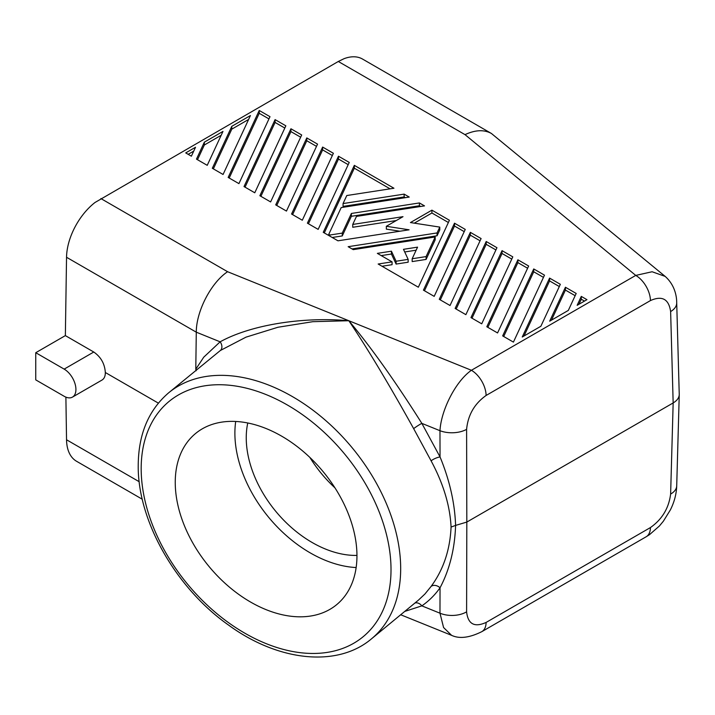<?xml version="1.0" encoding="UTF-8"?>
<svg xmlns="http://www.w3.org/2000/svg" width="715" height="715" viewBox="0 0 715 715"><rect width="100%" height="100%" fill="white"/><g stroke="black" fill="none" stroke-linecap="round" stroke-linejoin="round"><path stroke-width="1.07" d="M307.405 223.169L318.157 229.381L349.233 162.421L338.481 156.219L307.405 223.169M676.712 485.851L676.712 485.851A20.798 12.039 -178.4 0 1 670.625 494.056C668.838 508.168 662.117 519.331 650.444 527.563A20.798 12.003 60 0 1 646.137 536.786L649.488 534.677L659.355 526.043L663.386 521.19L670.411 509.84C674.343 501.966 676.444 493.976 676.712 485.851L679.25 394.644L676.712 302.794A20.798 11.967 178.4 0 1 670.625 311.561C668.838 299.04 662.117 295.384 650.444 300.577A20.798 12.003 -120 0 0 635.742 275.409L652.116 271.754L665.165 276.401C675.058 285.196 676.739 296.725 676.712 302.794M568.318 310.417L576.192 293.454L565.431 287.242L549.692 321.169L568.318 310.417M486.817 326.755L497.569 332.958L528.644 266.007L517.892 259.795L486.817 326.755M496.952 247.712L486.2 241.5L455.124 308.451L465.876 314.663L496.952 247.712M470.354 232.348L439.278 299.308L450.03 305.511L481.106 238.56L470.354 232.348L470.354 235.181L480.069 240.794M577.139 305.323L586.944 299.665L581.286 296.394L577.139 305.323M238.926 183.63L269.993 116.679L259.241 110.468L228.165 177.427L238.926 183.63M317.54 144.126L306.789 137.915L275.713 204.874L286.465 211.077L317.54 144.126M195.526 147.254L185.721 152.912L191.379 156.183L195.526 147.254M341.189 207.582L409.23 197.063L404.136 194.123L343.057 203.569L346.784 195.535L393.947 188.242L354.327 165.362L323.252 232.321L337.972 240.812L409.096 229.81L386.332 226.289L403.001 216.672L352.745 224.439L356.472 216.404L424.504 205.884L419.41 202.944L351.378 213.463L342.262 233.108L329.892 235.02L328.757 234.368L341.189 207.582M302.311 220.229L333.387 153.278L322.635 147.067L291.559 214.017L302.311 220.229M223.071 174.478L250.42 115.562L231.794 126.314L212.319 168.275L223.071 174.478M254.772 192.782L285.848 125.822L275.087 119.62L244.021 186.57L254.772 192.782M290.933 128.763L259.867 195.722L270.619 201.934L301.694 134.974L290.933 128.763L290.933 131.596L300.657 137.209M196.473 159.123L207.225 165.335L222.973 131.408L204.347 142.16L196.473 159.123M454.508 223.205L423.432 290.156L434.184 296.368L465.259 229.408L454.508 223.205L454.508 226.029L464.223 231.642M418.338 287.216L449.413 220.256L431.914 210.156L410.437 222.562L439.779 227.102L437.062 232.938L348.151 246.693L353.246 249.633L435.203 236.96L426.086 256.596L412.171 258.75L417.56 247.149L403.483 249.32L408.149 259.375L396.092 261.243L391.427 251.188L377.35 253.369L392.07 261.86L378.155 264.014L418.338 287.216M540.871 326.263L560.346 284.302L549.585 278.099L522.245 337.015L540.871 326.263M481.722 323.815L512.798 256.855L502.046 250.652L470.971 317.603L481.722 323.815M544.49 275.159L533.739 268.947L502.663 335.898L513.424 342.11L544.49 275.159M65.36 335.612L35.75 352.709L64.162 369.119L93.772 352.021L65.36 335.612L66.54 257.275A48.522 28.01 120 0 1 95.041 202.461L338.302 61.481L465.018 134.643C475.252 129.862 484.046 129.469 491.402 133.464L665.165 276.401M466.6 429.349C467.976 415.013 474.483 403.707 486.111 395.458A20.798 12.003 -120 0 0 471.408 370.281C455.509 381.39 441.066 410.347 439.975 430.698A20.798 11.619 -0.1 0 0 466.6 429.349L466.824 522.066L673.164 402.938C677.042 400.623 679.071 397.862 679.25 394.644M352.021 248.927L437.062 235.771L439.779 229.926L439.779 227.102M437.062 232.938L437.062 235.771M440.315 299.907L470.354 235.181M343.057 203.569L343.057 206.394L404.136 196.947L405.36 197.662M65.887 397.129L66.54 439.77L139.21 481.722M64.162 369.119A16.633 9.608 60 0 1 75.03 383.776A16.633 9.608 60 0 1 72.474 397.102L102.031 380.04C104.238 378.682 105.337 376.17 105.328 372.506L158.355 403.126M100.878 198.564L227.593 271.718C211.059 282.666 196.241 311.284 196.285 332.18L220.131 341.824A6.936 5.085 55.2 0 1 220.354 350.502L168.651 392.812C148.586 410.035 138.442 434.202 138.227 465.322C137.477 520.636 175.908 588.105 228.648 625.142C278.037 661.277 337.248 667.917 371.496 638.826A159.427 106.633 -129.5 0 0 400.677 568.613A159.427 106.633 -129.5 0 0 313.724 410.776A159.427 106.633 -129.5 0 0 168.651 392.812M517.892 259.795L517.892 262.628L527.607 268.241M245.048 187.169L275.087 122.444L284.811 128.056M275.087 119.62L275.087 122.444M412.171 258.75L412.171 261.583L426.086 259.429L435.203 239.793L435.203 236.96M404.708 251.966L416.139 250.196M381.22 255.595L391.427 254.022L396.092 264.067L408.149 262.208L408.149 259.375M382.016 266.248L392.07 264.693L392.07 261.86M414.298 223.16L431.914 212.99L448.377 222.49M465.018 134.643L635.742 275.409L471.408 370.281L348.813 320.722C370.826 346.945 395.172 381.158 421.841 423.369A6.936 0.715 -33.1 0 0 413.663 428.651C388.826 383.964 367.206 347.991 348.813 320.722C301.81 316.531 250.321 325.119 220.131 341.824L203.748 357.178L195.785 369.217L196.125 370.763M338.302 61.481L344.067 58.684A48.522 28.01 -60 0 1 362.532 59.059L491.402 133.464M328.757 234.368L328.757 235.503M329.892 235.02L329.892 236.156M93.772 352.021C100.895 356.964 104.748 363.792 105.328 372.506M195.785 369.217L196.285 332.18L66.54 257.275M578.936 304.286L581.286 299.228L584.495 301.078M581.286 296.394L581.286 299.228M309.899 457.466A97.043 64.904 -129.5 0 0 334.951 487.845M404.735 611.423L421.841 605.864A6.936 5.202 55.4 0 0 414.888 603.049M451.585 635.34C459.396 639.022 469.469 637.798 481.812 631.658A20.798 12.003 -120 0 0 481.812 631.658A20.798 12.003 -120 0 0 486.111 622.434C474.483 627.663 467.976 624.132 466.6 611.843A20.798 12.387 -179.9 0 1 439.975 613.193L443.577 627.538L451.585 635.34L400.686 614.757M72.474 397.102A16.633 9.608 60 0 1 64.162 396.28L35.75 379.88L35.75 352.709M565.431 287.242L565.431 290.076L575.155 295.688M247.765 422.994A97.043 64.904 -129.5 0 0 246.246 437.786A97.043 64.904 -129.5 0 0 356.946 555.412M386.332 226.289L386.332 229.122L399.953 231.222M391.427 251.188L391.427 254.022M551.488 320.132L565.431 290.076M524.032 335.979L549.585 280.923L559.309 286.536M549.585 278.099L549.585 280.923M404.136 194.123L404.136 196.947M292.596 214.616L322.635 149.9L332.35 155.504M322.635 147.067L322.635 149.9M396.092 261.243L396.092 264.067M142.276 499.222L76.585 461.291A48.522 28.01 -60 0 1 66.54 439.77M533.739 268.947L533.739 271.78L543.463 277.384M431.914 210.156L431.914 212.99M426.086 256.596L426.086 259.429M502.046 250.652L502.046 253.476L511.761 259.089M204.347 142.16L204.347 144.993L221.176 135.278M352.745 224.439L352.745 227.272L396.298 220.533M487.853 327.354L517.892 262.628M188.17 154.333L193.729 151.124M486.2 241.5L486.2 244.333L495.915 249.937M424.469 290.755L454.508 226.029M276.75 205.473L306.789 140.748L316.504 146.361M260.904 196.321L290.933 131.596M503.7 336.497L533.739 271.78M354.327 165.362L354.327 168.195L390.077 188.832M472.007 318.202L502.046 253.476M324.288 232.92L354.327 168.195M332.216 237.487L342.262 235.941L351.378 216.296L419.41 205.768L420.643 206.483M342.262 233.108L342.262 235.941M213.356 168.874L231.794 129.147L248.623 119.432M231.794 126.314L231.794 129.147M308.442 223.768L338.481 159.043L348.196 164.656M338.481 156.219L338.481 159.043M351.378 213.463L351.378 216.296M419.41 202.944L419.41 205.768M197.51 159.722L204.347 144.993M306.789 137.915L306.789 140.748M229.202 178.017L259.241 113.301L268.965 118.904M259.241 110.468L259.241 113.301M456.161 309.05L486.2 244.333M235.7 421.475A110.905 74.181 -129.5 0 0 234.886 433.192A110.905 74.181 -129.5 0 0 325.736 560.48A110.905 74.181 -129.5 0 0 356.142 567.549M266.096 609.654A110.905 74.181 -129.5 0 0 336.658 604.667A110.905 74.181 -129.5 0 0 356.955 555.823A110.905 74.181 -129.5 0 0 296.466 446.017A110.905 74.181 -129.5 0 0 195.544 433.522A110.905 74.181 -129.5 0 0 175.247 482.366A110.905 74.181 -129.5 0 0 266.096 609.654M371.496 638.826L418.364 600.189L424.907 594.04L431.091 586.425C443.38 569.766 450.039 549.978 451.067 527.062C450.039 505.764 443.38 483.689 431.091 460.826A6.936 1.868 -23.7 0 1 440.038 456.921L421.841 423.369L439.975 430.698L440.038 456.921C449.619 480.194 454.803 503.02 455.589 525.409L466.824 522.066L466.6 611.843M431.091 586.425A6.936 5.139 -144.8 0 1 440.038 587.793C449.619 569.632 454.803 548.834 455.589 525.409L451.067 527.062M431.091 460.826L413.663 428.651M227.593 271.718L348.813 320.722L312.804 321.687L277.956 327.256L246.005 337.149L220.354 350.502M670.625 311.561L673.164 402.938L670.625 494.056M439.975 613.193L421.841 605.864C428.92 600.966 434.988 594.943 440.038 587.793L439.975 613.193M486.111 395.458L650.444 300.577M486.111 622.434L650.444 527.563M391.016 569.596A152.501 101.995 -129.5 0 0 266.096 394.582A152.501 101.995 -129.5 0 0 141.177 468.593A152.501 101.995 -129.5 0 0 266.096 643.607A152.501 101.995 -129.5 0 0 391.016 569.596M481.803 631.667L646.137 536.786"/></g></svg>
